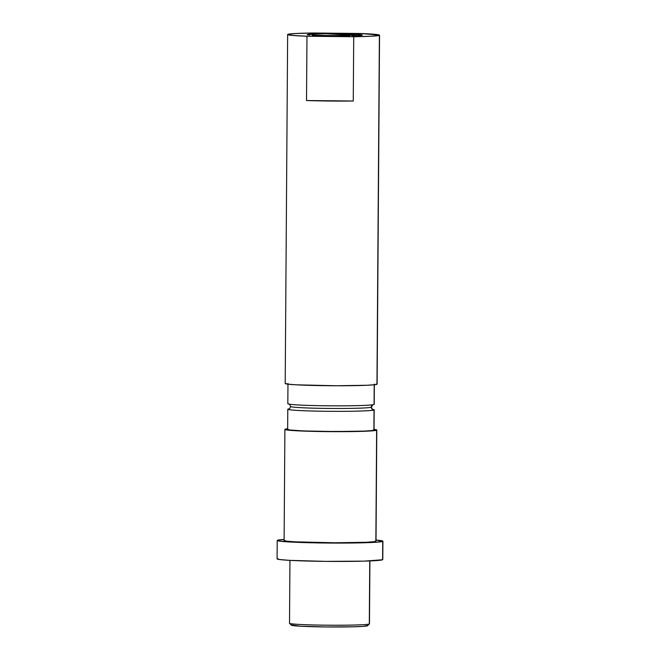 <?xml version="1.0" encoding="UTF-8"?>
<svg xmlns="http://www.w3.org/2000/svg" width="660" height="660" viewBox="0 0 660 660"><rect width="100%" height="100%" fill="white"/><g stroke="black" fill="none" stroke-linecap="round" stroke-linejoin="round"><path stroke-width="0.99" d="M372.76 409.357A43.197 1.807 -179.6 0 1 374.179 409.827A43.197 1.807 -179.6 0 1 374.03 409.975A43.197 1.807 -179.6 0 1 327.426 411.296A43.197 1.807 -179.6 0 1 287.933 409.076A2.755 2.747 -116.5 0 0 289.212 408.771A2.755 2.747 63.5 0 1 287.933 409.076A43.197 1.807 -179.6 0 0 287.785 409.225L287.644 429.429A43.197 1.807 0.4 0 0 329.051 431.516A43.197 1.807 0.4 0 0 373.89 430.18L374.03 409.975A2.755 2.747 63.5 0 1 371.299 407.195A2.755 2.747 -116.5 0 0 374.03 409.975A43.197 1.807 -179.6 0 1 329.191 411.312A43.197 1.807 -179.6 0 1 287.785 409.225M290.598 406.56A40.441 1.691 0.4 0 0 330.173 408.449A40.441 1.691 0.4 0 0 371.299 407.195A2.755 2.747 63.5 0 1 372.784 404.77A2.755 2.747 -116.5 0 0 371.299 407.195A40.441 1.691 -179.6 0 1 330.173 408.449A40.441 1.691 -179.6 0 1 290.598 406.56M287.966 383.51L287.826 403.714A43.197 1.807 0.4 0 0 329.233 405.809A43.197 1.807 0.4 0 0 374.072 404.464L374.203 384.788L374.072 404.464A43.197 1.807 0.4 0 0 374.22 404.316L374.36 384.112M277.216 540.474L277.084 558.838A52.849 2.203 0.4 0 0 327.748 561.396A52.849 2.203 0.4 0 0 382.602 559.754L382.734 541.39A52.849 2.203 -179.6 0 1 327.88 543.031A52.849 2.203 -179.6 0 1 277.216 540.474A52.849 2.203 -179.6 0 1 277.398 540.292A52.849 2.203 -179.6 0 1 284.113 539.434L277.398 540.292L279.741 541.167L315.521 542.858L355.707 542.949L377.058 542.182L382.734 541.39L382.602 559.754L364.105 561.132L325.586 561.371L289.616 560.356L279.609 559.531L277.266 558.657M306.521 100.526L306.974 36.242A45.953 1.914 -179.6 0 1 287.644 34.543A45.953 1.914 -179.6 0 1 287.801 34.386L291.926 35.384L306.974 36.242L353.719 36.729L353.265 101.013A45.953 1.914 -179.6 0 1 306.521 100.526L306.974 36.242L353.719 36.729L371.522 36.209L379.393 35.343A45.953 1.914 -179.6 0 1 353.719 36.729L353.265 101.013L306.521 100.526M287.644 34.543L285.202 383.493A45.953 1.914 0.4 0 0 329.257 385.721A45.953 1.914 0.4 0 0 376.959 384.293L379.5 35.095L360.22 33.487L313.475 33L295.672 33.52L287.801 34.386A45.953 1.914 -179.6 0 1 313.475 33L360.22 33.487A45.953 1.914 -179.6 0 1 379.549 35.186A45.953 1.914 -179.6 0 1 379.393 35.343L376.959 384.293A45.953 1.914 0.4 0 0 377.116 384.136L379.549 35.186M284.889 429.404L284.113 540.523A45.953 1.914 0.4 0 0 328.168 542.743A45.953 1.914 0.4 0 0 375.862 541.315L376.637 430.204A45.953 1.914 -179.6 0 1 328.944 431.632A45.953 1.914 -179.6 0 1 284.889 429.404A45.953 1.914 -179.6 0 1 285.037 429.256A45.953 1.914 -179.6 0 1 287.644 428.769L285.186 429.627L290.656 430.378L318.194 431.483L360.55 431.401L376.637 430.204L375.862 541.315A45.953 1.914 0.4 0 0 376.018 541.159L376.794 430.048A45.953 1.914 -179.6 0 1 376.637 430.204L374.038 429.38A45.953 1.914 -179.6 0 1 376.794 430.048M332.516 33.916L325.636 33.66A28.718 1.196 -179.6 0 1 362.315 35.062A28.718 1.196 -179.6 0 1 362.224 35.161A28.718 1.196 -179.6 0 1 352.168 35.912L361.21 35.384L361.952 34.873L360.038 34.584L325.636 33.66L357.472 35.698L332.516 33.916M312.155 35.277L349.8 35.772L313.525 35.359M309.796 35.095L307.18 34.617L309.408 34.172L325.636 33.66L307.18 34.617M374.03 409.975L373.89 430.18A43.197 1.807 0.4 0 0 374.038 430.031L374.179 409.827M308.171 34.906L307.312 34.716M382.437 559.325L382.602 559.754A52.849 2.203 0.4 0 0 382.784 559.573L382.915 541.208A52.849 2.203 -179.6 0 1 382.734 541.39L376.027 540.07A52.849 2.203 -179.6 0 1 382.915 541.208M375.721 540.944L374.245 541.678L366.044 542.289L335.288 542.784L295.003 541.835L286.308 541.126L284.262 540.367M287.793 429.281L289.707 429.99L303.963 430.955L335.75 431.558L364.658 431.087L372.372 430.518L373.758 429.825M285.359 383.336L287.397 384.095L296.101 384.813L336.385 385.753L367.141 385.258L375.342 384.648L376.819 383.914M287.966 403.565A43.197 1.807 0.4 0 0 327.467 405.793A43.197 1.807 0.4 0 0 374.072 404.464M289.542 623.345L291.365 625.193A38.14 1.592 0.4 0 0 328.523 626.975A38.14 1.592 0.4 0 0 367.455 625.795L369.303 623.981A39.98 1.666 -179.6 0 1 328.49 625.21A39.98 1.666 -179.6 0 1 289.542 623.345A39.98 1.666 -179.6 0 1 289.674 623.122M289.946 560.373L289.509 623.271A39.98 1.666 0.4 0 0 327.657 625.21A39.98 1.666 0.4 0 0 369.303 623.981L369.74 560.934L369.303 623.981A39.98 1.666 0.4 0 0 369.468 623.832L369.905 560.926M367.405 625.49L363.239 626.365L353.875 626.785L325.999 626.951L300.16 626.2L291.489 624.979M369.435 623.898A39.98 1.666 -179.6 0 1 369.303 623.981L367.455 625.795A38.14 1.592 0.4 0 0 367.579 625.721L369.435 623.898M289.03 408.862L289.179 408.787C289.484 409.084 289.946 408.317 290.557 406.486C289.789 404.432 289.278 403.631 289.022 404.085M372.817 404.753L371.44 407.055C371.943 408.853 372.454 409.654 372.974 409.456"/></g></svg>

